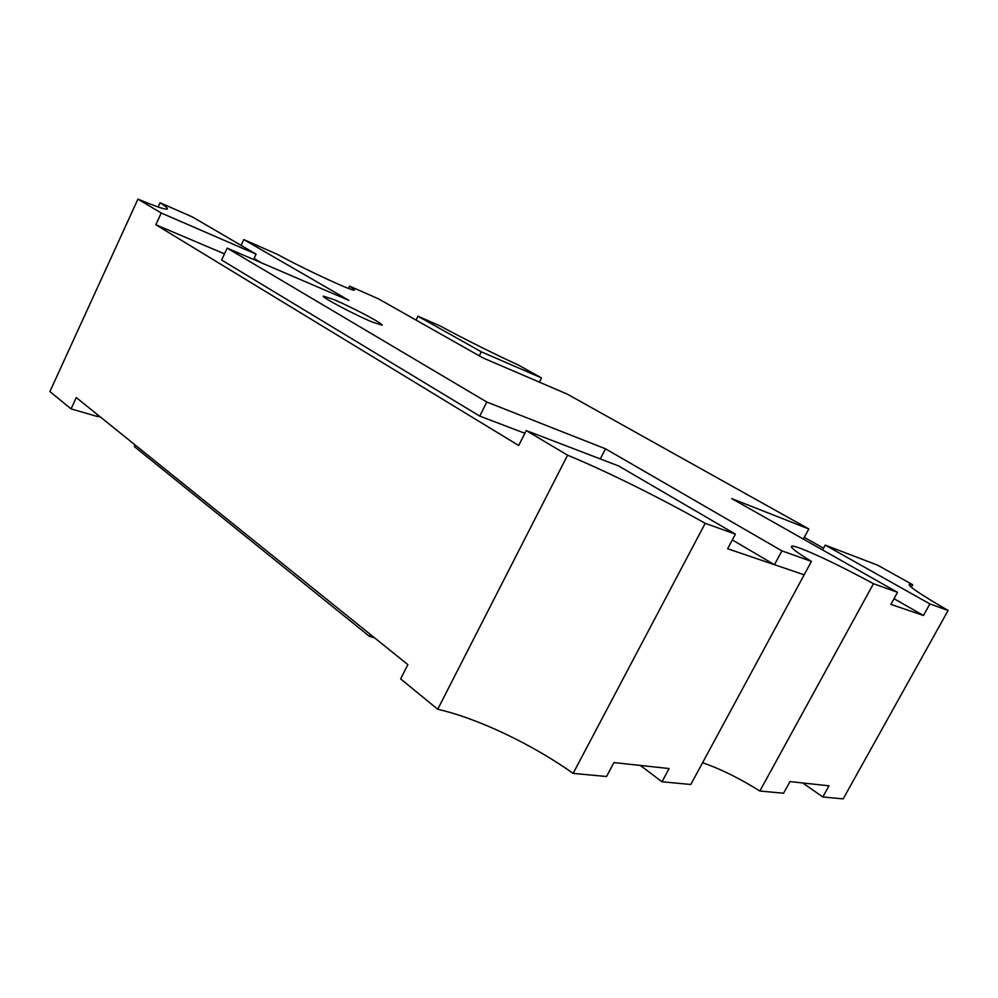 <?xml version="1.0" encoding="UTF-8"?>
<svg xmlns="http://www.w3.org/2000/svg" width="998" height="998" viewBox="0 0 998 998"><rect width="100%" height="100%" fill="white"/><g stroke="black" fill="none" stroke-linecap="round" stroke-linejoin="round"><path stroke-width="1.5" d="M333.893 299.6C351.92 307.147 383.943 324.125 382.246 325.248L372.429 322.104C354.602 314.744 321.256 297.067 323.34 296.132L333.893 299.6M640.342 765.441L661.986 781.758L690.803 784.49L804.163 574.823L727.654 548.738L735.401 534.155L705.199 523.314C660.377 497.965 605.374 470.707 567.588 455.188L526.258 430.562L518.698 445.507L155.838 224.737L224.488 253.879M811.411 561.425L781.896 550.859L605.499 448.813L486.799 402.019L227.182 248.14L348.938 300.398L243.799 239.582L277.282 254.315C306.823 270.433 355.6 292.851 354.465 289.956L349.612 286.139L378.392 298.801L483.007 357.945L567.313 394.135L808.804 528.965L731.721 498.576L897.539 592.325L873.475 583.693C842.374 566.939 818.036 555.162 800.483 548.351C794.957 546.305 791.938 545.669 791.414 546.405C790.89 547.865 797.564 552.867 811.411 561.425L804.163 574.823M702.555 762.759C720.244 768.784 739.343 778.203 759.865 791.015L783.555 793.248L789.979 781.596L829.001 785.813L822.814 796.953L843.173 798.887L948.1 610.464L929.886 603.927L923.474 615.492L890.89 604.389L897.539 592.325M135.054 444.908L134.293 446.543L369.485 636.387L374.662 637.884M661.986 781.758L669.097 768.547L613.945 762.584L606.534 776.519L573.139 773.375L705.199 523.314M573.139 773.375C531.822 744.084 477.655 718.348 437.723 709.266L400.647 678.89L407.858 664.618L76.272 397.578L71.058 408.893L96.918 416.378L97.654 414.794M261.451 262.848L254.041 258.482M774.361 564.656L732.332 539.93M524.886 433.282L479.751 416.104L221.618 260.016L227.182 248.14M911.336 587.211L912.708 584.741L909.178 584.466C908.766 586.487 921.74 595.157 948.1 610.464M759.865 791.015L873.475 583.693M437.723 709.266L567.588 455.188M158.096 206.973L160.054 202.731L192.589 217.04L256.087 254.141L161.239 213.011L155.838 224.737M161.239 213.011L137.936 199.113C156.736 206.91 166.566 210.166 167.439 208.881C167.714 208.095 165.256 206.05 160.054 202.731M71.058 408.893L49.9 391.553L137.936 199.113M243.799 239.582L241.079 245.371M349.612 286.139L348.502 288.422M417.962 316.216L440.58 326.171C463.06 338.409 496.817 355.263 518.361 365.031L541.527 377.93L481.286 351.807L417.962 316.216L416.054 320.096M541.527 377.93L539.394 382.159M804.288 537.348L823.537 548.201M929.886 603.927L825.221 545.108L877.579 565.167L912.708 584.741M923.474 615.492L894.021 598.713M481.286 351.807L479.277 355.837M256.087 254.141L253.579 259.468M825.221 545.108L822.589 549.948M526.258 430.562L618.71 465.979L735.401 534.155M486.799 402.019L479.751 416.104M605.499 448.813L600.297 458.918M781.896 550.859L774.448 564.718M808.804 528.965L803.353 539.07M100.062 416.74L96.918 416.378M802.766 782.981L822.814 796.953M369.485 636.387L370.433 634.479"/></g></svg>
